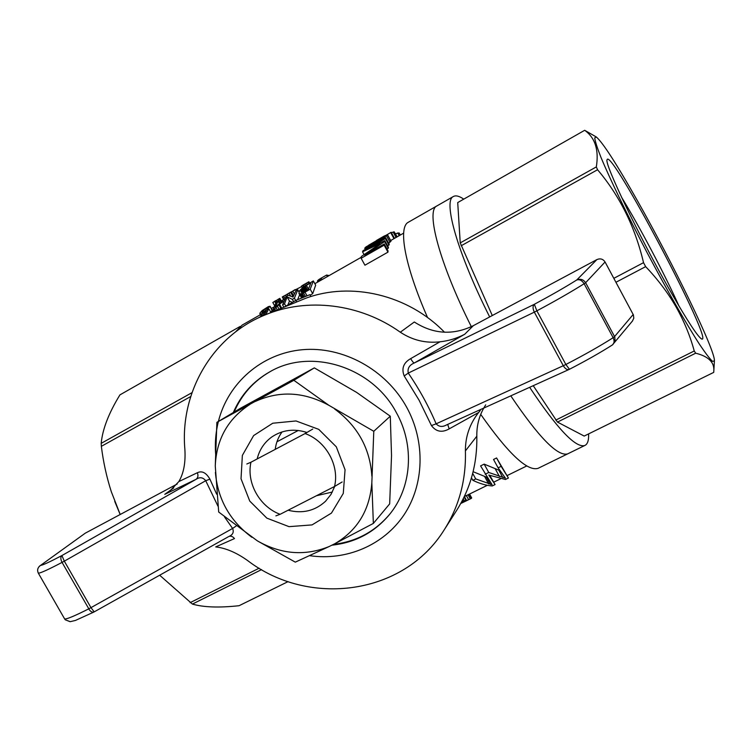 <?xml version="1.0" encoding="UTF-8"?>
<svg xmlns="http://www.w3.org/2000/svg" width="752" height="752" viewBox="0 0 752 752"><rect width="100%" height="100%" fill="white"/><g stroke="black" fill="none" stroke-linecap="round" stroke-linejoin="round"><path stroke-width="1.13" d="M588.609 433.895C588.872 440.475 587.547 444.366 584.633 445.569C575.412 447.957 557.082 428.537 529.652 387.318M489.665 316.93C457.517 253.198 442.89 200.756 453.315 196.545C455.74 195.153 459.218 196.018 463.758 199.139M596.167 136.902L584.68 130.293C595.17 137.795 599.043 149.996 596.327 166.916L597.567 169.736C619.77 195.962 635.092 226.935 643.533 262.664L645.648 266.64C657.596 279.124 667.701 292.472 675.945 306.703C684.01 321.001 690.11 335.759 694.246 350.977L695.685 353.196C708.487 356.392 714.532 362.351 713.817 371.074L713.714 372.39L584.191 436.066L557.476 422.088L533.243 385.691M492.287 315.53L460.233 242.896L457.714 202.579L584.68 130.293M568.371 453.522L567.563 453.917C557.627 456.605 538.705 437.25 510.796 395.853C538.705 437.25 557.627 456.605 567.563 453.917L584.633 445.569M471.335 326.678C439.45 263.228 425.679 210.607 436.818 205.973L436.818 205.973C425.679 210.607 439.45 263.228 471.335 326.678M671.809 293.712C640.469 239.296 603.79 162.733 607.099 159.772C610.239 146.264 715.284 345.469 701.597 338.973C697.865 336.774 687.939 321.696 671.809 293.712M637.414 200.728C673.153 263.736 715.49 350.827 714.4 360.857L712.595 361.411C709.869 358.939 705.573 353.327 699.689 344.595C686.745 324.667 666.902 290.065 646.993 252.437C627.196 214.762 609.966 179.061 601.017 157.478C597.229 147.871 595.133 141.348 594.729 137.898L596.364 137.024C602.916 142.711 616.602 163.945 637.414 200.728M555.775 420.105L694.246 350.977M645.648 266.64L615.944 282.273M461.155 245.772L597.567 169.736M460.233 242.896L596.327 166.916M613.829 278.334L643.533 262.664M557.476 422.088L695.685 353.196M621.537 197.221C639.303 226.079 665.182 275.11 678.971 306.036M261.555 569.612L192.409 604.082L159.678 575.224M288.091 581.616L239.08 605.708C219.105 607.87 203.548 607.334 192.409 604.082M296.739 301.975L295.874 300.405L284.312 306.976M310.98 296.523L309.805 294.709L295.874 300.405M304.936 284.021L306.525 283.109M191.995 392.657L101.182 443.36C102.526 429.204 108.767 413.045 119.935 394.875L240.179 326.415M259.139 568.202L190.106 602.662M190.726 396.52L101.36 446.331L101.182 443.36M265.287 312.813L264.892 312.108L266.34 310.98L264.723 313.866L258.65 317.776M242.304 325.005L235.451 331.999M281.972 302.426L280.411 303.517L278.165 299.456L276.257 300.546L276.915 301.721M279.8 303.864L280.411 303.517M301.637 298.055L298.948 293.412L299.587 290.704L303.46 286.832L313.34 280.947L315.661 285.158L312.7 293.694L310.106 295.169M293.383 295.94L292.218 296.655M364.071 254.627L362.549 251.845L363.009 250.717L385.701 237.773L389.263 244.297L387.675 245.904M385.701 237.773L385.391 238.581L366.309 249.467L384.798 240.649L388.464 247.352L387.083 249.138M388.305 248.31L384.61 241.561L364.692 255.116L384.253 243.968L388.032 250.867L387.957 252.155L364.927 265.202L361.129 258.274L384.14 245.171L387.957 252.155M367.333 248.254L366.882 247.436L364.701 248.235L366.017 246.891L387.506 234.699L390.984 241.054L388.69 243.244M262.42 315.182L261.696 313.885L259.882 313.772L260.023 312.964L262.26 310.52L268.379 306.609L270.1 306.243L272.431 310.435L270.692 312.099M299.663 294.718L297.604 299.7M292.396 302.379L289.473 301.091L287.884 304.945M273.249 311.554L272.685 310.529L276.369 302.031L278.202 300.988L280.27 305.528M485.172 474.239L488.744 472.472L505.429 478.122L498.115 467.838L501.161 466.334L508.418 478.028L505.438 479.485L488.828 475.067L495.07 484.57L492.25 485.952C486.29 485.538 479.823 483.658 472.848 480.331L475.715 478.911L492.052 484.683L480.594 465.902L484.166 464.125L499.967 470.602M498.115 467.838L493.538 459.472L496.583 457.959L508.418 478.028M489.919 475.631L495.07 484.57M473.121 471.711L487.193 477.445M462.01 501.18L466.306 500.315L464.106 501.763L466.635 500.597L464.36 496.47L468.035 494.807L470.291 498.914L471.325 498.36L471.701 497.965L469.549 494.045M471.325 498.36L469.098 494.271M120.207 514.49L111.334 491.77C106.596 477.041 103.268 461.888 101.36 446.331M267.007 309.702L266.18 308.207L263.604 309.946L264.563 311.666M264.93 308.969L265.898 310.708M263.604 309.946L261.903 311.826L262.053 312.729L268.831 308.752L265.785 314.637M319.967 280.797L319.177 279.349L318.416 279.885L319.168 281.248M318.416 279.885L317.41 281.163L317.861 281.991M318.519 281.615L317.842 280.383M318.134 281.84L317.551 280.797M381.508 237.961L366.882 246.703L380.258 239.597L384.526 236.842L385.212 236.241L384.009 236.607L381.508 237.961L381.856 238.6M377.231 241.345L376.827 240.602M291.71 291.701L290.592 292.227L292.838 296.279M290.592 292.227L289.059 293.167L290.592 295.94M304.682 291.278L302.868 287.988L302.125 288.806L303.761 291.767L308.48 289.135L306.412 285.403L304.513 286.625L306.515 290.253M307.371 289.764L305.331 286.07M307.032 295.846L304.992 292.152L302.285 293.524L304.203 297.002M302.285 293.524L299.446 293.863L301.731 298.018M303.197 297.416L301.223 293.853M385.419 235.639L391.19 232.293L394.499 238.356L391.472 232.8L393.146 232.067L396.088 237.453M302.915 292.133L301.533 289.633L300.988 290.592L301.966 292.359M302.125 288.806L301.533 289.633M300.988 290.592L301.195 292.265M300.838 291.597L301.749 292.396L303.761 291.767M302.323 297.773L300.274 294.07M299.446 293.863L298.948 293.412M276.257 300.546L278.4 299.164M315.295 283.448L314.637 283.307M381.903 237.359L378.547 239.277M313.34 280.947L310.209 289.191L312.7 293.694M303.488 292.951L305.444 296.495M304.992 292.152L310.209 289.191M303.084 285.074L301.383 286.202L304.974 284.03L305.707 285.346M309.608 283.072L308.893 281.774L304.974 284.03M327.421 276.548L326.594 275.053L329.16 275.561M326.594 275.053L321.245 278.108L322.072 279.594M321.245 278.108L320.117 278.776L320.925 280.242M320.117 278.776L319.177 279.349M270.917 312.512L268.831 308.752M380.004 243.836L361.364 256.488L361.129 258.274M306.412 285.403L310.896 282.837L308.48 289.135M385.391 238.581L388.991 245.161M375.398 243.648L375.06 243.037L371.573 245.011L371.92 245.631M263.999 314.28L263.36 313.114L261.696 313.885M264.892 312.108L263.36 313.114M259.882 313.772L261.085 315.943M286.55 294.568L289.943 292.575M283.833 307.173L282.573 304.898L286.117 296.476L288.242 295.263L293.017 297.078L295.827 290.939L297.773 289.821L294.408 298.168L295.696 300.509M270.1 306.243L272.299 311.121M365.942 249.044L365.406 248.075M298.958 291.964L297.773 289.821M289.473 301.091L287.132 296.861L284.538 303.78L285.835 306.111M287.132 296.861L292.34 299.352L293.628 301.684M283.034 301.815L282.216 300.349L281.267 300.96M278.202 300.988L275.194 307.22L279.293 303.78L281.671 308.066M279.293 303.78L278.917 304.861L280.872 308.395M381.001 238.064L368.696 245.19M284.275 295.827L282.724 296.702M387.506 234.699L384.488 237.322L375.06 243.037M371.573 245.011L366.882 247.436M276.445 300.405L275.702 300.725L276.407 302.013M275.655 303.122L274.715 301.42L272.816 302.511L274.433 305.434M378.115 245.105L377.833 244.588L362.549 251.845M400.252 235.085L399.077 232.923L400.384 235.009M396.99 236.946L394.198 231.832L393.146 232.067M394.198 231.832L397.037 236.908M399.077 232.923L395.298 233.722M390.617 232.481L393.982 238.657M269.959 306.901L266.18 308.207M268.088 307.972L267.806 307.465M379.901 243.648L377.833 244.588M260.474 314.11L261.395 315.765M274.969 301.12L272.816 302.511M275.702 300.725L274.715 301.42M282.573 304.898L284.538 303.78M292.34 299.352L294.408 298.168M274.546 311.018L273.888 309.833L272.685 310.529M368.847 246.468L369.223 247.173M278.917 304.861L277.366 306.13L279.039 309.157M289.059 293.167L287.377 294.182L288.035 295.376M277.281 309.88L275.946 307.483L274.734 308.752L275.711 310.529M277.366 306.13L275.946 307.483M274.734 308.752L273.888 309.833M397.686 232.932L399.19 235.686M395.411 233.675L397.15 236.852M287.377 294.182L282.442 296.852M267.985 309.175L267.148 307.671M372.165 243.3L372.55 244.015M261.903 311.826L262.363 312.653M284.077 300.255L282.263 296.984M263.802 315.464L265.653 314.411M383.52 236.645L380.954 237.97M380.973 240.471L380.606 239.803M304.513 286.625L302.868 287.988M262.636 310.858L263.426 312.277M282.047 302.379L279.829 298.365L278.165 299.456M283.767 296.232L284.961 298.394M284.275 299.804L282.63 296.833M390.946 241.326L387.459 234.953M384.488 237.322L384.968 238.187M389.987 242.276L386.481 235.865M303.714 287.255L305.641 290.751M365.34 249.391L364.701 248.235M385.344 235.498L383.464 236.532M283.701 299.587L282.216 300.349M369.533 245.641L369.213 245.067M301.608 286.615L292.782 291.127L294.248 293.778M293.477 295.668L291.409 291.917L294.511 289.971M291.409 291.917L292.782 291.127M308.217 282.141L308.94 283.457M301.383 286.202L302.257 287.79M490.332 484.401L486.422 477.276M488.697 483.978L484.73 476.73M499.45 476.533L495.361 469.06M488.744 472.472L484.166 464.125M502.778 477.464L498.811 470.226M501.161 466.334L496.583 457.959M489.477 476.082L488.96 475.142M489.956 476.777L489.101 475.217M472.848 480.331L471.476 477.83M475.715 478.911L472.698 473.412M408.533 222.131L408.27 222.282C398.024 227.386 404.679 265.588 427.568 317.57M480.716 414.38C508.239 453.578 527.34 471.57 538.037 468.355L538.93 467.923M268.539 308.893L268.069 308.047M304.334 286.221L303.592 284.876M303.347 286.916L302.577 285.525M285.356 295.357L286.042 296.589M306.553 283.1L307.277 284.406M384.253 243.968L384.14 245.171M384.798 240.649L384.61 241.561M279.142 298.76L281.38 302.802M464.153 500.597L463.194 498.867M464.106 497.016L465.873 500.24M460.929 503.191L462.988 501.913L461.549 502.035M466.635 500.597L470.291 498.914M466.964 500.541L460.769 503.492M468.628 499.695L466.362 495.559M466.306 500.315L464.285 496.64M114.718 501.349L120.17 514.518M334.537 486.488L280.111 514.312C259.675 506.745 246.308 482.972 250.942 462.236L305.077 433.556C326.02 441.001 339.65 465.601 334.537 486.488L342.16 481.966M275.89 515.853L280.111 514.312M246.825 463.993L250.942 462.236M305.077 433.556L312.747 429.063M293.863 380.296L328.868 405.309L373.782 431.291L371.836 482.822L373.359 523.42L389.668 503.878L391.529 455.59L390.288 416.194L356.617 392.403L314.327 367.888L240.8 408.073L216.896 422.323L293.863 380.296L314.327 367.888M373.782 431.291L390.288 416.194M371.836 482.822C369.711 510.185 357.369 530.48 334.837 543.715L329.226 546.497C305.058 556.283 281.107 554.403 257.372 540.867L218.7 512.037L215.269 465.977C216.435 439.224 227.978 418.704 249.88 404.435M215.269 465.977L216.896 422.323M332.356 492.024L316.442 495.737M275.223 449.376C276.031 442.9 278.306 437.081 282.056 431.921M334.734 486.365L331.002 494.402L325.541 501.255C314.994 510.909 302.511 513.898 288.091 510.223M257.165 458.946C259.402 449.771 264.272 442.449 271.773 436.997C282.357 429.89 294.079 428.386 306.929 432.475M318.754 429.364L336.304 446.81L345.055 469.727L343.279 493.425L331.444 513.099L312.052 524.905L289.022 526.654L266.847 518.137L249.758 501.086L241.025 478.751L242.36 455.402L253.631 435.577L272.75 423.226L296.015 420.96L318.754 429.364M251.854 537.266C229.896 520.854 217.742 499.243 215.401 472.435M334.621 408.975C357.632 425.97 370.05 448.38 371.873 476.195M255.417 401.418C279.481 390.457 303.958 391.754 328.868 405.309M373.359 523.42L334.837 543.715M329.226 546.497L295.301 562.139L257.372 540.867M218.39 421.43C227.978 383.012 261.724 353.365 302.323 349.718C342.874 346.042 385.964 369.523 406.672 407.246C425.679 441.856 424.213 484.814 403.843 515.12C383.388 545.407 346.136 560.983 309.805 555.7M215.927 457.244C214.668 445.099 215.486 433.19 218.362 421.534M233.308 412.538C240.931 394.866 253.123 381.273 269.893 371.77C310.952 347.631 372.343 366.779 396.37 412.622C414.935 445.626 411.701 487.757 389.414 514.603C374.383 532.472 355.207 542.662 331.905 545.172M94.188 611.865L90.973 607.644L232.603 528.459C234.06 532.059 232.923 534.681 229.21 536.308L229.022 536.411C231.024 535.781 232.847 536.505 234.474 538.582L215.721 546.911C225.844 548.086 236.448 552.617 247.53 560.494C308.912 607.531 403.909 595.208 444.376 529.577C459.171 506.171 466.174 479.945 465.403 450.909C465.309 436.696 469.718 423.884 478.639 412.472L449.179 428.884C441.979 432.898 436.075 431.789 431.451 425.566L419.08 400.205L404.191 375.953C401.314 368.546 403.467 362.774 410.648 358.648L440.005 341.803C425.698 343.429 412.463 340.224 400.308 332.205C360.001 303.451 306.948 297.256 264.836 315.032L305.509 298.347C351.071 281.342 408.139 294.671 444.488 332.224M197.372 472.726C201.968 470.526 206.151 472.67 209.911 479.146L205.719 480.716C202.993 477.323 199.778 476.853 196.075 479.325C198.002 477.821 198.434 475.621 197.372 472.726L178.835 481.581C183.695 473.356 185.706 462.593 184.87 449.273C179.86 392.779 211.97 336.388 264.836 315.032M209.911 479.146L216.698 494.233M440.005 341.803C448.718 340.863 456.953 338.344 464.708 334.264L473.328 325.672C453.052 335.477 433.387 334.255 414.314 321.997L400.308 332.205M444.376 529.577L456.624 510.448C470.611 488.311 477.351 463.552 476.824 436.198L465.403 450.909M85.277 533.168L40.58 565.382C42.497 565.297 49.604 562.026 61.908 555.549C60.442 556.978 60.498 559.253 62.059 562.393C48.344 569.584 40.439 573.184 38.343 573.184C36.951 570.054 37.694 567.45 40.58 565.382L85.277 533.168L177.181 484.025M217.948 506.134L205.719 480.716L64.324 561.161L61.908 555.549L196.075 479.325L164.773 494.337L169.463 491.451L178.835 481.581M228.429 536.721L94.103 611.921M38.324 573.146L64.663 618.971C66.89 619.206 74.909 615.841 88.708 608.876C90.409 611.536 92.129 612.598 93.878 612.053L75.444 620.438L70.218 621.669L65.255 619.798L64.625 618.905M88.821 608.819L62.059 562.393L64.324 561.161L90.973 607.644L88.821 608.819M70.105 621.678L65.255 619.798L64.653 618.962M485.726 404.849C479.56 414.314 476.599 424.767 476.824 436.198M473.328 325.672L596.891 259.59C600.312 258.171 603.038 258.97 605.069 261.987L633.4 314.919L633.795 318.19L632.423 321.066M569.443 369.26L565.861 364.485C584.52 354.822 600.275 345.892 613.143 337.695C614.591 340.872 614.346 343.279 612.419 344.924L612.269 345.018M612.654 344.745L615.127 341.135L614.788 337.046L614.563 336.576L613.143 337.695L584.144 283.73C571.2 291.87 555.446 300.913 536.862 310.839L534.334 304.297C550.962 295.376 565.09 287.283 576.728 279.998C579.51 279.133 581.982 280.383 584.144 283.73L585.629 282.724L614.563 336.576L633.193 314.486M464.708 334.264L414.249 362.99L534.334 304.297C532.642 305.904 532.642 308.517 534.324 312.146L536.862 310.839L565.861 364.485L563.295 365.726C565.137 368.753 567.046 370.003 569.02 369.495L569.33 369.335M431.451 425.566L436.141 423.827C438.933 426.854 442.383 427.23 446.5 424.955L569.377 369.326C586.24 360.612 600.585 352.481 612.419 344.924L632.639 320.803M410.648 358.648C412.322 361.421 413.525 362.868 414.249 362.99C409.304 365.105 407.321 368.471 408.28 373.086L404.191 375.953M276.924 441.8L298.243 430.473M478.639 412.472L480.349 410.395M224.491 516.878L232.603 528.459L236.1 526.043M447.694 424.41L449.179 428.884M389.677 514.274C374.928 531.655 356.204 541.694 333.493 544.382M234.098 412.068C241.646 394.565 253.697 381.067 270.259 371.573M173.721 487.907L164.773 494.337M38.343 573.184C36.989 570.307 37.572 567.807 40.082 565.683L39.452 566.228M605.069 261.987L585.629 282.724C583.383 279.415 580.422 278.503 576.728 279.998L596.891 259.59M534.324 312.146L563.295 365.726L436.141 423.827C428.631 406.136 419.334 389.226 408.28 373.086L534.324 312.146M453.315 196.545L408.27 222.282M714.4 360.857L713.817 371.074M467.453 495.07L487.343 485.303M493.744 482.164L500.531 478.827M507.092 475.602L526.776 465.939M241.956 325.212L260.399 314.712M271.34 308.48L273.747 307.107M281.774 302.539L283.589 301.505M314.853 283.701L361.251 257.287M390.692 240.527L403.645 233.148M302.746 285.271L304.579 284.218M305.002 283.983L307.916 282.32M289.464 292.848L291.287 291.804M274.461 301.411L275.984 300.546M277.902 299.446L279.415 298.582M376.592 240.396L380.305 238.271M381.621 237.519L384.122 236.09M293.919 290.3L295.292 289.52M465.197 501.387L468.91 499.563M538.037 468.355L567.563 453.917M446.5 424.955L446.998 424.73"/></g></svg>
